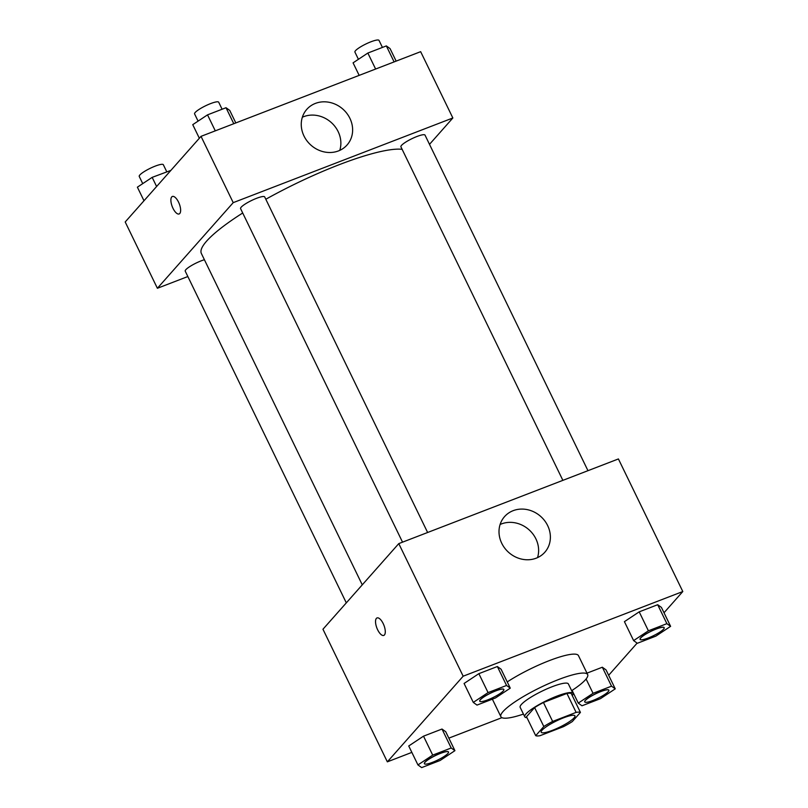 <?xml version="1.0" encoding="UTF-8"?>
<svg xmlns="http://www.w3.org/2000/svg" width="808" height="808" viewBox="0 0 808 808"><rect width="100%" height="100%" fill="white"/><g stroke="black" fill="none" stroke-linecap="round" stroke-linejoin="round"><path stroke-width="1.21" d="M574.084 717.868A18.756 3.515 -25.9 0 1 556.025 728.856A18.756 3.515 -25.9 0 1 541.198 732.24A18.756 3.515 -25.9 0 1 556.53 720.888A18.756 3.515 -25.9 0 1 574.942 715.848A18.756 3.515 -25.9 0 1 574.084 717.868M576.124 712.383L552.642 721.433A25.462 4.767 -25.9 0 0 543.814 726.523L535.714 735.674A25.462 4.767 -25.9 0 0 540.007 735.704L563.489 726.655A25.462 4.767 -25.9 0 0 572.317 721.564L580.427 712.414A25.462 4.767 -25.9 0 0 576.124 712.383L566.923 693.446L543.451 702.495L552.642 721.433M566.923 693.446A25.462 4.767 -25.9 0 1 571.226 693.466L580.427 712.414M543.451 702.495A25.462 4.767 -25.9 0 0 534.613 707.586L526.513 716.736L535.714 735.674M572.276 695.638A26.795 5.02 154.1 0 0 572.973 693.395A26.795 5.02 154.1 0 0 546.673 700.587A26.795 5.02 154.1 0 0 524.766 716.807A26.795 5.02 154.1 0 0 526.957 717.645M524.766 716.807L520.16 707.333A26.795 5.02 -25.9 0 1 542.077 691.123A26.795 5.02 -25.9 0 1 568.378 683.932L572.973 693.395M534.613 707.586L543.814 726.523M523.443 714.09A48.227 9.029 -25.9 0 1 500.879 716.696A48.227 9.029 -25.9 0 1 540.33 687.507A48.227 9.029 -25.9 0 1 587.658 674.559A48.227 9.029 -25.9 0 1 585.447 679.76A48.227 9.029 -25.9 0 1 571.65 690.678M507.252 681.922A48.227 9.029 -25.9 0 1 551.783 659.692A48.227 9.029 -25.9 0 1 578.457 655.621L587.658 674.559M664.014 612.757L682.8 591.537L463.166 676.205L387.345 761.843L411.848 752.389M448.834 738.138L501.93 717.666M608.656 675.276L637.118 643.128M615.252 688.85L606.05 669.913L602.334 667.226L586.972 673.155L602.334 667.226L611.535 686.174L593.042 693.304L578.265 703.111L581.982 705.788L600.475 698.657L615.252 688.85L611.535 686.174M454.924 750.662L445.723 731.725L442.006 729.038L423.513 736.169L408.737 745.976L417.938 764.923L421.655 767.6L440.148 760.469L454.924 750.662L451.197 747.986L432.704 755.116L417.938 764.923M510.272 688.153L501.071 669.206L497.354 666.529L478.861 673.66L464.085 683.467L473.286 702.405L477.003 705.091L495.496 697.96L510.272 688.153L506.555 685.467L488.062 692.597L473.286 702.405M670.61 626.341L661.409 607.404L657.692 604.717L639.199 611.848L624.422 621.655L633.624 640.603L637.34 643.279L655.833 636.149L670.61 626.341L666.883 623.665L648.4 630.795L633.624 640.603M383.174 623.554A9.383 3.777 68.9 0 1 383.79 635.421A9.383 3.777 68.9 0 1 376.881 628.038A9.383 3.777 68.9 0 1 377.043 617.928A9.383 3.777 68.9 0 1 383.174 623.554M682.8 591.537L618.413 458.944L398.778 543.612L463.166 676.205M398.778 543.612L322.958 629.24L387.345 761.843M377.043 617.918A9.383 3.777 -111.1 0 0 376.892 628.028A9.383 3.777 -111.1 0 0 383.79 635.421M536.229 558.177A26.886 24.078 -138.5 0 1 504.768 548.188A26.886 24.078 -138.5 0 1 504.566 516.605A26.886 24.078 -138.5 0 1 540.653 516.393A26.886 24.078 -138.5 0 1 544.824 552.248A26.886 24.078 -138.5 0 1 536.229 558.177M537.532 557.631A26.886 24.078 41.5 0 0 528.907 529.674A26.886 24.078 41.5 0 0 500.101 524.493M362.267 584.84L201.374 253.5A115.332 21.594 -25.9 0 1 242.703 212.999M265.812 199.253A115.332 21.594 -25.9 0 1 402.131 149.328M587.961 470.68L425.018 135.108A13.403 2.505 154.1 0 0 414.423 137.532A13.403 2.505 154.1 0 0 401.526 145.379A13.403 2.505 154.1 0 0 400.909 146.814L562.873 480.356M346.309 602.869L185.224 271.135A13.403 2.505 -25.9 0 1 191.304 265.65A13.403 2.505 -25.9 0 1 204.404 259.732M402.536 542.158L240.582 208.626A13.403 2.505 -25.9 0 1 251.53 200.515A13.403 2.505 -25.9 0 1 264.681 196.92L427.624 532.492M187.85 276.538L157.388 288.274L125.2 221.978L201.02 136.35L233.219 202.646L157.388 288.274M429.502 144.349L452.854 117.978L233.219 202.646M452.854 117.978L420.655 51.672L201.02 136.35M349.894 118.311A26.886 24.078 -138.5 0 1 347.066 144.986A26.886 24.078 -138.5 0 1 310.979 145.188A26.886 24.078 -138.5 0 1 306.808 109.343A26.886 24.078 -138.5 0 1 349.894 118.311M179.78 213.494A9.383 3.777 68.9 0 1 179.134 213.958A9.383 3.777 68.9 0 1 172.235 206.575A9.383 3.777 68.9 0 1 172.387 196.465A9.383 3.777 68.9 0 1 178.922 202.959A9.383 3.777 68.9 0 1 179.78 213.494M339.774 150.369A26.886 24.078 41.5 0 0 338.138 131.583A26.886 24.078 41.5 0 0 302.344 117.231M172.387 196.455A9.383 3.777 -111.1 0 0 172.235 206.565A9.383 3.777 -111.1 0 0 179.134 213.958M396.152 61.125L390.062 48.591L386.345 45.915L367.852 53.045L353.076 62.852L359.166 75.376M386.345 45.915L394.112 61.913M367.852 53.045L375.619 69.033M358.419 59.307L354.924 52.106A13.403 2.505 -25.9 0 1 365.883 43.996A13.403 2.505 -25.9 0 1 379.023 40.4L382.436 47.42M235.815 122.937L229.735 110.403L226.018 107.727L207.525 114.857L192.748 124.664L199.344 138.249M226.018 107.727L233.785 123.715M207.525 114.857L215.292 130.846M198.081 121.119L194.587 113.918A13.403 2.505 -25.9 0 1 205.545 105.808A13.403 2.505 -25.9 0 1 218.695 102.212L222.099 109.232M170.882 170.387L152.167 177.366L137.39 187.173L143.986 200.758M152.167 177.366L156.611 186.507M142.733 183.628L139.239 176.427A13.403 2.505 -25.9 0 1 150.197 168.317A13.403 2.505 -25.9 0 1 163.337 164.721L166.751 171.74M640.057 639.32L640.098 639.401A13.403 2.505 -25.9 0 1 651.056 631.29A13.403 2.505 -25.9 0 1 664.196 627.695A13.403 2.505 -25.9 0 1 663.59 629.139A13.403 2.505 -25.9 0 1 650.692 636.977A13.403 2.505 -25.9 0 1 640.098 639.401A13.403 2.505 -25.9 0 1 640.057 639.32A13.403 2.505 -25.9 0 1 651.016 631.21A13.403 2.505 -25.9 0 1 664.166 627.614A13.403 2.505 -25.9 0 1 664.186 627.654M661.409 607.404L657.692 604.717L666.883 623.665M657.692 604.717L639.199 611.848L648.4 630.795M639.199 611.848L624.422 621.655M479.73 701.132L479.76 701.213A13.403 2.505 -25.9 0 1 490.719 693.102A13.403 2.505 -25.9 0 1 503.869 689.507A13.403 2.505 -25.9 0 1 503.253 690.941A13.403 2.505 -25.9 0 1 490.355 698.789A13.403 2.505 -25.9 0 1 479.76 701.213A13.403 2.505 -25.9 0 1 479.73 701.132A13.403 2.505 -25.9 0 1 490.678 693.022A13.403 2.505 -25.9 0 1 503.828 689.426A13.403 2.505 -25.9 0 1 503.849 689.466M501.071 669.206L497.354 666.529L506.555 685.467M497.354 666.529L478.861 673.66L488.062 692.597M478.861 673.66L464.085 683.467M584.729 701.869A13.403 2.505 -25.9 0 1 584.709 701.839A13.403 2.505 -25.9 0 1 595.668 693.729A13.403 2.505 -25.9 0 1 608.808 690.133A13.403 2.505 -25.9 0 1 608.828 690.173A13.403 2.505 -25.9 0 1 608.232 691.648A13.403 2.505 -25.9 0 1 595.334 699.496A13.403 2.505 -25.9 0 1 584.75 701.91A13.403 2.505 -25.9 0 1 595.698 693.799A13.403 2.505 -25.9 0 1 608.848 690.204L608.808 690.133M572.094 690.396L578.265 703.111M606.05 669.913L602.334 667.226M586.093 678.993L593.042 693.304M424.392 763.681A13.403 2.505 -25.9 0 1 424.372 763.641A13.403 2.505 -25.9 0 1 435.33 755.53A13.403 2.505 -25.9 0 1 448.48 751.935A13.403 2.505 -25.9 0 1 448.49 751.975A13.403 2.505 -25.9 0 1 447.905 753.46A13.403 2.505 -25.9 0 1 435.007 761.298A13.403 2.505 -25.9 0 1 424.412 763.722A13.403 2.505 -25.9 0 1 435.371 755.611A13.403 2.505 -25.9 0 1 448.511 752.016L448.48 751.935M445.723 731.725L442.006 729.038L451.197 747.986M442.006 729.038L423.513 736.169L432.704 755.116M423.513 736.169L408.737 745.976M492.365 699.162L500.879 716.696"/></g></svg>
